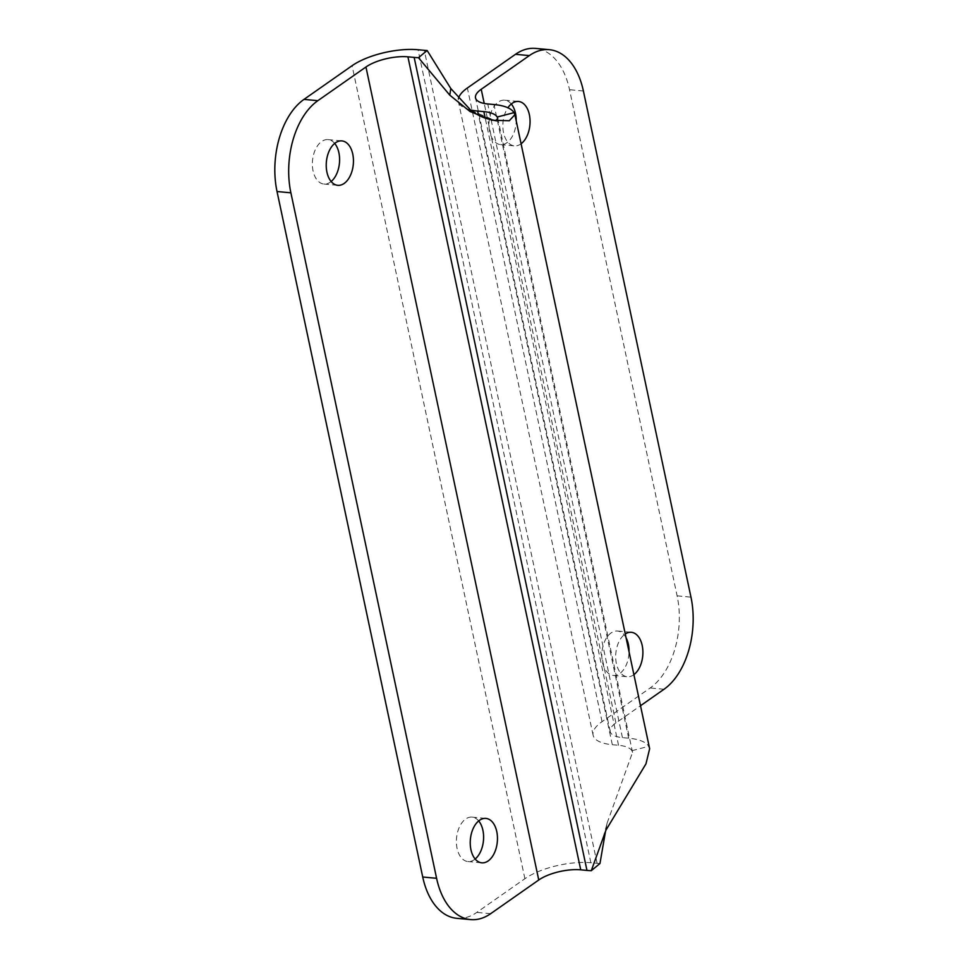<?xml version="1.0" encoding="UTF-8"?>
<svg xmlns="http://www.w3.org/2000/svg" width="968" height="968" viewBox="0 0 968 968"><rect width="100%" height="100%" fill="white"/><g stroke="black" fill="none" stroke-linecap="round" stroke-linejoin="round"><path stroke-width="0.73" stroke-dasharray="4.84 3.63" d="M511.286 103.987A22.3 13.516 95.3 0 0 504.655 100.176A22.3 13.516 95.3 0 0 489.13 121.145A22.3 13.516 95.3 0 0 500.541 144.607A22.3 13.516 95.3 0 0 506.917 142.72A22.3 13.516 95.3 0 0 516.21 120.867M521.074 143.784A22.3 13.516 -84.7 0 1 520.772 144.002A22.3 13.516 -84.7 0 1 514.395 145.89A22.3 13.516 -84.7 0 1 503.312 131.491A22.3 13.516 -84.7 0 1 507.91 107.763M478.688 820.937A22.3 13.516 95.3 0 0 472.045 817.125A22.3 13.516 95.3 0 0 456.533 838.082A22.3 13.516 95.3 0 0 467.931 861.544A22.3 13.516 95.3 0 0 474.308 859.657A22.3 13.516 95.3 0 0 475.155 859.015M334.674 143.421A22.3 13.516 95.3 0 0 328.043 139.61A22.3 13.516 95.3 0 0 312.519 160.579A22.3 13.516 95.3 0 0 323.917 184.041A22.3 13.516 95.3 0 0 330.306 182.153A22.3 13.516 95.3 0 0 331.141 181.512M626.078 637.779A22.3 13.516 95.3 0 0 617.487 631.027A22.3 13.516 95.3 0 0 601.975 651.984A22.3 13.516 95.3 0 0 613.373 675.446A22.3 13.516 95.3 0 0 619.75 673.559A22.3 13.516 95.3 0 0 629.043 651.706M633.919 674.623A22.3 13.516 -84.7 0 1 633.604 674.853A22.3 13.516 -84.7 0 1 627.228 676.729A22.3 13.516 -84.7 0 1 615.721 658.53A22.3 13.516 -84.7 0 1 624.965 634.197A22.3 13.516 -84.7 0 1 625.28 633.992M605.508 831.343L607.009 823.405L632.54 752.378L631.91 750.696A34.993 12.717 -12 0 0 618.54 745.287L612.308 744.707A48.11 17.497 168 0 1 593.106 735.208A48.11 17.497 168 0 1 602.048 721.668L650.157 687.982A69.974 42.41 95.3 0 0 677.116 595.852L569.535 89.709A69.974 42.41 95.3 0 0 535.486 48.4M649.649 748.736L648.729 746.304A52.49 19.082 -12 0 0 628.668 738.197L622.436 737.616A30.613 11.132 168 0 1 610.215 731.566A30.613 11.132 168 0 1 615.914 722.951L640.526 705.72M599.966 863.504A34.993 12.717 168 0 1 597.099 863.323L590.855 862.742A48.11 17.497 -12 0 0 524.898 878.714L476.8 912.4A69.974 42.41 -84.7 0 1 456.775 918.317M470.206 109.856A48.11 17.497 168 0 1 458.409 101.543A48.11 17.497 168 0 1 458.457 98.555M471.005 110.473L495.664 120.734M664.012 689.264L650.157 687.982M677.116 595.852L690.97 597.135M615.914 722.951L484.23 103.455M583.389 90.992L569.535 89.709M607.009 823.405L605.992 830.06M631.91 750.696L648.729 746.304M490.655 913.683L476.8 912.4M622.436 737.616L487.751 103.951M602.048 721.668L467.363 88.003M612.308 744.707L478.507 115.192M618.54 745.287L485.234 118.108M597.099 863.323L424.286 50.312M590.855 862.742L418.043 49.743M524.898 878.714L352.086 65.703M628.668 738.197L493.982 104.532M500.541 144.607L514.395 145.89M504.655 100.176L518.509 101.471M467.931 861.544L481.786 862.827M472.045 817.125L485.912 818.408M323.917 184.041L337.784 185.324M328.043 139.61L341.898 140.905M613.373 675.446L627.228 676.729M617.487 631.027L631.342 632.31M606.767 824.651L602.943 838.24M610.215 731.566L475.518 97.901M593.106 735.208L458.409 101.543M632.552 752.378L497.782 118.35M496.79 120.855L494.466 120.855"/><path stroke-width="1.45" d="M516.21 120.867A22.3 13.516 95.3 0 0 511.286 103.987M507.91 107.763A22.3 13.516 -84.7 0 1 512.132 103.358A22.3 13.516 -84.7 0 1 518.509 101.471A22.3 13.516 -84.7 0 1 530.004 119.403A22.3 13.516 -84.7 0 1 521.074 143.784M475.155 859.015A22.3 13.516 95.3 0 0 478.688 820.937M488.162 860.939A22.3 13.516 -84.7 0 1 481.786 862.827A22.3 13.516 -84.7 0 1 470.279 844.628A22.3 13.516 -84.7 0 1 479.523 820.295A22.3 13.516 -84.7 0 1 485.912 818.408A22.3 13.516 -84.7 0 1 497.419 836.606A22.3 13.516 -84.7 0 1 488.162 860.939M331.141 181.512A22.3 13.516 95.3 0 0 334.674 143.421M344.16 183.436A22.3 13.516 -84.7 0 1 337.784 185.324A22.3 13.516 -84.7 0 1 326.276 167.125A22.3 13.516 -84.7 0 1 335.521 142.78A22.3 13.516 -84.7 0 1 341.898 140.905A22.3 13.516 -84.7 0 1 353.405 159.103A22.3 13.516 -84.7 0 1 344.16 183.436M629.043 651.706A22.3 13.516 95.3 0 0 626.078 637.779M625.28 633.992A22.3 13.516 -84.7 0 1 631.342 632.31A22.3 13.516 -84.7 0 1 642.837 650.254A22.3 13.516 -84.7 0 1 633.919 674.623M436.592 878.291A69.974 42.41 95.3 0 0 470.642 919.6L456.775 918.317A69.974 42.41 -84.7 0 1 422.726 877.008L436.592 878.291L290.884 192.813A69.974 42.41 -84.7 0 1 317.843 100.684L365.952 66.998A30.613 11.132 168 0 1 407.927 56.834L414.159 57.402A52.49 19.082 -12 0 0 418.466 57.693L449.781 95.166L470.061 111.526L491.998 120.238L509.277 120.734L514.879 114.708L514.032 112.639A52.49 19.082 -12 0 0 493.982 104.532L487.751 103.951A30.613 11.132 168 0 1 475.518 97.901A30.613 11.132 168 0 1 481.217 89.286L529.327 55.599A69.974 42.41 -84.7 0 1 549.34 49.683A69.974 42.41 -84.7 0 1 583.389 90.992L690.97 597.135A69.974 42.41 -84.7 0 1 664.012 689.264L640.526 705.72M549.34 49.683L535.486 48.4A69.974 42.41 95.3 0 0 515.472 54.317L529.327 55.599M470.642 919.6A69.974 42.41 95.3 0 0 490.655 913.683L538.752 879.997A30.613 11.132 168 0 1 580.727 869.833L586.971 870.413A52.49 19.082 -12 0 0 591.279 870.692L599.966 863.504L605.508 831.343M591.279 870.692L605.992 830.06L645.971 763.837L649.649 748.736L514.903 114.708M458.457 98.555A48.11 17.497 168 0 1 467.363 88.003L515.472 54.317M495.664 120.734L497.77 118.35L497.225 117.019A34.993 12.717 -12 0 0 483.855 111.623L477.623 111.042A48.11 17.497 168 0 1 470.206 109.856M418.466 57.693L427.154 50.505L450.798 88.511L471.005 110.473C479.003 116.269 485.295 118.157 486.456 118.532L496.79 120.855M427.154 50.505A34.993 12.717 168 0 1 424.286 50.312L418.043 49.743A48.11 17.497 -12 0 0 352.086 65.703L303.988 99.389A69.974 42.41 95.3 0 0 277.029 191.531L290.884 192.813M422.726 877.008L277.029 191.531M484.23 103.455L481.217 89.286M478.507 115.192L477.623 111.042M485.234 118.108L483.855 111.623M450.798 88.511L449.781 95.166M497.225 117.019L514.032 112.639M317.843 100.684L303.988 99.389M538.752 879.997L365.952 66.998M580.727 869.833L407.927 56.834M586.971 870.413L414.159 57.402"/></g></svg>

